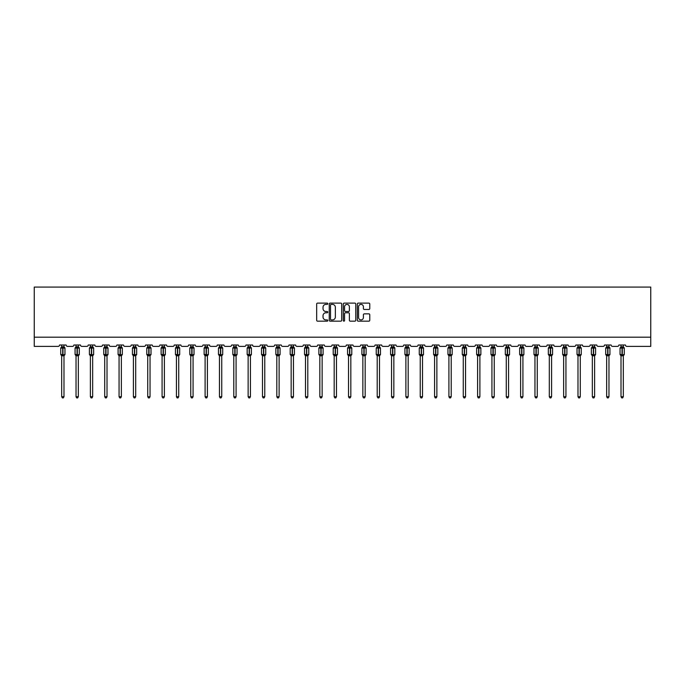 <?xml version="1.0" encoding="UTF-8"?>
<svg xmlns="http://www.w3.org/2000/svg" width="685" height="685" viewBox="0 0 685 685"><rect width="100%" height="100%" fill="white"/><g stroke="black" fill="none" stroke-linecap="round" stroke-linejoin="round"><path stroke-width="1.03" d="M327.79 303.746A0.634 0.634 0 0 0 327.156 303.113L317.575 303.113A0.899 0.899 0 0 0 316.667 304.02L316.667 320.263A0.899 0.899 0 0 0 317.575 321.162L327.156 321.162A0.634 0.634 0 0 0 327.79 320.529A0.634 0.634 0 0 0 327.156 319.904L325.923 319.904A2.886 2.886 0 0 1 323.029 317.009L323.029 315.657A2.886 2.886 0 0 1 325.923 312.771L327.156 312.771A0.634 0.634 0 0 0 327.79 312.137A0.634 0.634 0 0 0 327.156 311.504L325.923 311.504A2.886 2.886 0 0 1 323.029 308.618L323.029 307.265A2.886 2.886 0 0 1 325.923 304.38L327.156 304.38A0.634 0.634 0 0 0 327.79 303.746M368.873 309.474A0.899 0.899 0 0 0 369.772 308.575L369.772 304.02A0.899 0.899 0 0 0 368.873 303.113L358.221 303.113A0.899 0.899 0 0 0 357.322 304.02L357.322 320.263A0.899 0.899 0 0 0 358.221 321.162L368.873 321.162A0.899 0.899 0 0 0 369.772 320.263L369.772 314.757A0.899 0.899 0 0 0 368.873 313.85L364.317 313.85A0.899 0.899 0 0 0 363.41 314.757L363.41 317.489A2.415 2.415 0 0 1 360.995 319.904A2.415 2.415 0 0 1 358.589 317.489L358.589 306.794A2.415 2.415 0 0 1 360.995 304.38A2.415 2.415 0 0 1 363.41 306.794L363.41 308.575A0.899 0.899 0 0 0 364.317 309.474L368.873 309.474M650.75 337.191L650.75 287.083L34.25 287.083L34.25 346.387L58.157 346.387A1.379 1.379 0 0 0 59.535 345.009L66.154 345.009A1.379 1.379 0 0 0 67.532 346.387L72.49 346.387A1.379 1.379 0 0 0 73.869 345.009L80.496 345.009A1.379 1.379 0 0 0 81.875 346.387L86.832 346.387A1.379 1.379 0 0 0 88.211 345.009L94.83 345.009A1.379 1.379 0 0 0 96.217 346.387L101.174 346.387A1.379 1.379 0 0 0 102.553 345.009L109.172 345.009A1.379 1.379 0 0 0 110.55 346.387L115.517 346.387A1.379 1.379 0 0 0 116.895 345.009L123.514 345.009A1.379 1.379 0 0 0 124.893 346.387L129.859 346.387A1.379 1.379 0 0 0 131.237 345.009L137.856 345.009A1.379 1.379 0 0 0 139.235 346.387L144.201 346.387A1.379 1.379 0 0 0 145.58 345.009L152.198 345.009A1.379 1.379 0 0 0 153.577 346.387L158.543 346.387A1.379 1.379 0 0 0 159.922 345.009L166.541 345.009A1.379 1.379 0 0 0 167.919 346.387L172.885 346.387A1.379 1.379 0 0 0 174.264 345.009L180.883 345.009A1.379 1.379 0 0 0 182.261 346.387L187.228 346.387A1.379 1.379 0 0 0 188.606 345.009L195.225 345.009A1.379 1.379 0 0 0 196.604 346.387L201.57 346.387A1.379 1.379 0 0 0 202.948 345.009L209.567 345.009A1.379 1.379 0 0 0 210.946 346.387L215.912 346.387A1.379 1.379 0 0 0 217.291 345.009L223.909 345.009A1.379 1.379 0 0 0 225.288 346.387L230.254 346.387A1.379 1.379 0 0 0 231.633 345.009L238.252 345.009A1.379 1.379 0 0 0 239.63 346.387L244.588 346.387A1.379 1.379 0 0 0 245.975 345.009L252.594 345.009A1.379 1.379 0 0 0 253.972 346.387L258.93 346.387A1.379 1.379 0 0 0 260.309 345.009L266.927 345.009A1.379 1.379 0 0 0 268.315 346.387L273.272 346.387A1.379 1.379 0 0 0 274.651 345.009L281.27 345.009A1.379 1.379 0 0 0 282.648 346.387L287.614 346.387A1.379 1.379 0 0 0 288.993 345.009L295.612 345.009A1.379 1.379 0 0 0 296.99 346.387L301.957 346.387A1.379 1.379 0 0 0 303.335 345.009L309.954 345.009A1.379 1.379 0 0 0 311.332 346.387L316.299 346.387A1.379 1.379 0 0 0 317.677 345.009L324.296 345.009A1.379 1.379 0 0 0 325.675 346.387L330.641 346.387A1.379 1.379 0 0 0 332.019 345.009L338.638 345.009A1.379 1.379 0 0 0 340.017 346.387L344.983 346.387A1.379 1.379 0 0 0 346.362 345.009L352.981 345.009A1.379 1.379 0 0 0 354.359 346.387L359.325 346.387A1.379 1.379 0 0 0 360.704 345.009L367.323 345.009A1.379 1.379 0 0 0 368.701 346.387L373.667 346.387A1.379 1.379 0 0 0 375.046 345.009L381.665 345.009A1.379 1.379 0 0 0 383.043 346.387L388.01 346.387A1.379 1.379 0 0 0 389.388 345.009L396.007 345.009A1.379 1.379 0 0 0 397.386 346.387L402.352 346.387A1.379 1.379 0 0 0 403.73 345.009L410.349 345.009A1.379 1.379 0 0 0 411.728 346.387L416.685 346.387A1.379 1.379 0 0 0 418.073 345.009L424.691 345.009A1.379 1.379 0 0 0 426.07 346.387L431.028 346.387A1.379 1.379 0 0 0 432.406 345.009L439.025 345.009A1.379 1.379 0 0 0 440.412 346.387L445.37 346.387A1.379 1.379 0 0 0 446.748 345.009L453.367 345.009A1.379 1.379 0 0 0 454.746 346.387L459.712 346.387A1.379 1.379 0 0 0 461.091 345.009L467.709 345.009A1.379 1.379 0 0 0 469.088 346.387L474.054 346.387A1.379 1.379 0 0 0 475.433 345.009L482.052 345.009A1.379 1.379 0 0 0 483.43 346.387L488.396 346.387A1.379 1.379 0 0 0 489.775 345.009L496.394 345.009A1.379 1.379 0 0 0 497.772 346.387L502.739 346.387A1.379 1.379 0 0 0 504.117 345.009L510.736 345.009A1.379 1.379 0 0 0 512.115 346.387L517.081 346.387A1.379 1.379 0 0 0 518.459 345.009L525.078 345.009A1.379 1.379 0 0 0 526.457 346.387L531.423 346.387A1.379 1.379 0 0 0 532.802 345.009L539.42 345.009A1.379 1.379 0 0 0 540.799 346.387L545.765 346.387A1.379 1.379 0 0 0 547.144 345.009L553.763 345.009A1.379 1.379 0 0 0 555.141 346.387L560.107 346.387A1.379 1.379 0 0 0 561.486 345.009L568.105 345.009A1.379 1.379 0 0 0 569.483 346.387L574.45 346.387A1.379 1.379 0 0 0 575.828 345.009L582.447 345.009A1.379 1.379 0 0 0 583.826 346.387L588.783 346.387A1.379 1.379 0 0 0 590.17 345.009L596.789 345.009A1.379 1.379 0 0 0 598.168 346.387L603.125 346.387A1.379 1.379 0 0 0 604.504 345.009L611.131 345.009A1.379 1.379 0 0 0 612.51 346.387L617.468 346.387A1.379 1.379 0 0 0 618.846 345.009L625.465 345.009A1.379 1.379 0 0 0 626.843 346.387L650.75 346.387L650.75 337.191L34.25 337.191M341.712 304.02A0.899 0.899 0 0 0 340.805 303.113L330.161 303.113A0.899 0.899 0 0 0 329.254 304.02L329.254 320.263A0.899 0.899 0 0 0 330.161 321.162L340.805 321.162A0.899 0.899 0 0 0 341.712 320.263L341.712 304.02M344.195 303.113L354.839 303.113A0.899 0.899 0 0 1 355.746 304.02L355.746 320.263A0.899 0.899 0 0 1 354.839 321.162L350.283 321.162A0.899 0.899 0 0 1 349.384 320.263L349.384 313.67A0.899 0.899 0 0 0 348.477 312.771L345.454 312.771A0.899 0.899 0 0 0 344.555 313.67L344.555 320.529A0.634 0.634 0 0 1 343.921 321.162A0.634 0.634 0 0 1 343.288 320.529L343.288 304.02A0.899 0.899 0 0 1 344.195 303.113M331.155 304.38A0.634 0.634 0 0 0 330.521 305.013L330.521 319.27A0.634 0.634 0 0 0 331.155 319.904L332.465 319.904A2.886 2.886 0 0 0 335.35 317.009L335.35 307.265A2.886 2.886 0 0 0 332.465 304.38L331.155 304.38M349.384 306.837A2.415 2.415 0 0 0 346.97 304.423A2.415 2.415 0 0 0 344.555 306.837L344.555 310.605A0.899 0.899 0 0 0 345.454 311.504L348.477 311.504A0.899 0.899 0 0 0 349.384 310.605L349.384 306.837M61.693 396.718L63.988 396.718L63.303 397.916L62.378 397.916L61.693 396.718L61.693 355.729A1.01 0.968 180 0 0 61.162 354.881L62.977 354.496L62.977 347.646L64.655 347.629A0.462 0.462 0 0 1 64.955 348.066L60.725 348.066L60.725 354.496L62.703 354.496L62.703 347.646L61.162 347.68A1.01 0.968 0 0 0 61.693 346.824L63.988 346.875L63.988 345.009M63.988 396.718L63.988 355.686L62.703 355.823L62.703 354.907L64.955 354.496A0.462 0.462 0 0 1 64.655 354.933L63.988 355.875M63.988 355.729L63.988 355.729A1.01 0.968 180 0 1 64.518 354.881L62.977 354.907L62.977 355.823M62.703 355.823L61.693 355.729M61.693 345.009L61.693 346.833M61.693 346.875L61.359 347.971L61.693 346.875M64.322 347.971L63.988 346.875M63.988 355.686L64.322 354.59M61.693 355.686L61.359 354.59M76.035 396.718L78.33 396.718L77.645 397.916L76.72 397.916L76.035 396.718L76.035 355.729A1.01 0.968 180 0 0 75.504 354.881L77.319 354.496L77.319 347.646L78.998 347.629A0.462 0.462 0 0 1 79.297 348.066L75.067 348.066L75.067 354.496L77.045 354.496L77.045 347.646L75.504 347.68A1.01 0.968 0 0 0 76.035 346.824L78.33 346.875L78.33 345.009M78.33 396.718L78.33 355.686L77.045 355.823L77.045 354.907L79.297 354.496A0.462 0.462 0 0 1 78.998 354.933L78.33 355.875M78.33 355.729L78.33 355.729A1.01 0.968 180 0 1 78.861 354.881L77.319 354.907L77.319 355.823M77.045 355.823L76.035 355.729M76.035 345.009L76.035 346.833M76.035 346.875L75.701 347.971L76.035 346.875M78.664 347.971L78.33 346.875M78.33 355.686L78.664 354.59M76.035 355.686L75.701 354.59M90.377 396.718L92.672 396.718L91.987 397.916L91.062 397.916L90.377 396.718L90.377 355.729A1.01 0.968 180 0 0 89.846 354.881L91.662 354.496L91.662 347.646L93.34 347.629A0.462 0.462 0 0 1 93.639 348.066L89.41 348.066L89.41 354.496L91.388 354.496L91.388 347.646L89.846 347.68A1.01 0.968 0 0 0 90.377 346.824L92.672 346.875L92.672 345.009M92.672 396.718L92.672 355.686L91.388 355.823L91.388 354.907L93.639 354.496A0.462 0.462 0 0 1 93.34 354.933L92.672 355.875M92.672 355.729L92.672 355.729A1.01 0.968 180 0 1 93.203 354.881L91.662 354.907L91.662 355.823M91.388 355.823L90.377 355.729M90.377 345.009L90.377 346.833M90.377 346.875L90.043 347.971L90.377 346.875M93.006 347.971L92.672 346.875M92.672 355.686L93.006 354.59M90.377 355.686L90.043 354.59M104.719 396.718L107.014 396.718L106.321 397.916L105.404 397.916L104.719 396.718L104.719 355.729A1.01 0.968 180 0 0 104.189 354.881L106.004 354.496L106.004 347.646L107.682 347.629A0.462 0.462 0 0 1 107.982 348.066L103.752 348.066L103.752 354.496L105.73 354.496L105.73 347.646L104.189 347.68A1.01 0.968 0 0 0 104.719 346.824L107.014 346.875L107.014 345.009M107.014 396.718L107.014 355.686L105.73 355.823L105.73 354.907L107.982 354.496A0.462 0.462 0 0 1 107.682 354.933L107.014 355.875M107.014 355.729L107.014 355.729A1.01 0.968 180 0 1 107.545 354.881L106.004 354.907L106.004 355.823M105.73 355.823L104.719 355.729M104.719 345.009L104.719 346.833M104.719 346.875L104.385 347.971L104.719 346.875M107.348 347.971L107.014 346.875M107.014 355.686L107.348 354.59M104.719 355.686L104.385 354.59M119.062 396.718L121.356 396.718L120.663 397.916L119.747 397.916L119.062 396.718L119.062 355.729A1.01 0.968 180 0 0 118.531 354.881L120.346 354.496L120.346 347.646L122.016 347.629A0.462 0.462 0 0 1 122.324 348.066L118.094 348.066L118.094 354.496L120.072 354.496L120.072 347.646L118.531 347.68A1.01 0.968 0 0 0 119.062 346.824L121.356 346.875L121.356 345.009M121.356 396.718L121.356 355.686L120.072 355.823L120.072 354.907L122.324 354.496A0.462 0.462 0 0 1 122.016 354.933L121.356 355.875M121.356 355.729L121.356 355.729A1.01 0.968 180 0 1 121.887 354.881L120.346 354.907L120.346 355.823M120.072 355.823L119.062 355.729M119.062 345.009L119.062 346.833M119.053 346.875L118.728 347.971L119.053 346.875M121.69 347.971L121.356 346.875M121.356 355.686L121.69 354.59M119.053 355.686L118.728 354.59M133.395 396.718L135.698 396.718L135.005 397.916L134.089 397.916L133.395 396.718L133.395 355.729A1.01 0.968 180 0 0 132.864 354.881L134.688 354.496L134.688 347.646L136.358 347.629A0.462 0.462 0 0 1 136.666 348.066L132.436 348.066L132.436 354.496L134.414 354.496L134.414 347.646L132.864 347.68A1.01 0.968 0 0 0 133.395 346.824L135.698 346.875L135.698 345.009M135.698 396.718L135.698 355.686L134.414 355.823L134.414 354.907L136.666 354.496A0.462 0.462 0 0 1 136.358 354.933L135.698 355.875M135.698 355.729L135.698 355.729A1.01 0.968 180 0 1 136.229 354.881L134.688 354.907L134.688 355.823M134.414 355.823L133.395 355.729M133.395 345.009L133.395 346.833M133.395 346.875L133.07 347.971L133.395 346.875M136.032 347.971L135.698 346.875M135.698 355.686L136.032 354.59M133.395 355.686L133.07 354.59M147.737 396.718L150.041 396.718L149.347 397.916L148.431 397.916L147.737 396.718L147.737 355.729A1.01 0.968 180 0 0 147.206 354.881L149.03 354.496L149.03 347.646L150.7 347.629A0.462 0.462 0 0 1 151.008 348.066L146.778 348.066L146.778 354.496L148.756 354.496L148.756 347.646L147.206 347.68A1.01 0.968 0 0 0 147.737 346.824L150.041 346.875L150.041 345.009M150.041 396.718L150.041 355.686L148.756 355.823L148.756 354.907L151.008 354.496A0.462 0.462 0 0 1 150.7 354.933L150.041 355.875M150.041 355.729L150.041 355.729A1.01 0.968 180 0 1 150.572 354.881L149.03 354.907L149.03 355.823M148.756 355.823L147.737 355.729M147.737 345.009L147.737 346.833M147.737 346.875L147.403 347.971L147.737 346.875M150.375 347.971L150.041 346.875M150.041 355.686L150.375 354.59M147.737 355.686L147.403 354.59M162.08 396.718L164.383 396.718L163.689 397.916L162.773 397.916L162.08 396.718L162.08 355.729A1.01 0.968 180 0 0 161.549 354.881L163.373 354.496L163.373 347.646L165.042 347.629A0.462 0.462 0 0 1 165.342 348.066L161.121 348.066L161.121 354.496L163.09 354.496L163.09 347.646L161.549 347.68A1.01 0.968 0 0 0 162.08 346.824L164.383 346.875L164.383 345.009M164.383 396.718L164.383 355.686L163.09 355.823L163.09 354.907L165.342 354.496A0.462 0.462 0 0 1 165.042 354.933L164.383 355.875M164.383 355.729L164.383 355.729A1.01 0.968 180 0 1 164.914 354.881L163.373 354.907L163.373 355.823M163.09 355.823L162.08 355.729M162.08 345.009L162.08 346.833M162.08 346.875L161.746 347.971L162.08 346.875M164.717 347.971L164.383 346.875M164.383 355.686L164.717 354.59M162.08 355.686L161.746 354.59M176.422 396.718L178.725 396.718L178.031 397.916L177.115 397.916L176.422 396.718L176.422 355.729A1.01 0.968 180 0 0 175.891 354.881L177.715 354.496L177.715 347.646L179.384 347.629A0.462 0.462 0 0 1 179.684 348.066L175.463 348.066L175.463 354.496L177.432 354.496L177.432 347.646L175.891 347.68A1.01 0.968 0 0 0 176.422 346.824L178.725 346.875L178.725 345.009M178.725 396.718L178.725 355.686L177.432 355.823L177.432 354.907L179.684 354.496A0.462 0.462 0 0 1 179.384 354.933L178.725 355.875M178.725 355.729L178.725 355.729A1.01 0.968 180 0 1 179.256 354.881L177.715 354.907L177.715 355.823M177.432 355.823L176.422 355.729M176.422 345.009L176.422 346.833M176.422 346.875L176.088 347.971L176.422 346.875M179.059 347.971L178.725 346.875M178.725 355.686L179.059 354.59M176.422 355.686L176.088 354.59M190.764 396.718L193.067 396.718L192.374 397.916L191.457 397.916L190.764 396.718L190.764 355.729A1.01 0.968 180 0 0 190.233 354.881L192.048 354.496L192.048 347.646L193.727 347.629A0.462 0.462 0 0 1 194.026 348.066L189.796 348.066L189.796 354.496L191.774 354.496L191.774 347.646L190.233 347.68A1.01 0.968 0 0 0 190.764 346.824L193.067 346.875L193.067 345.009M193.067 396.718L193.067 355.686L191.774 355.823L191.774 354.907L194.026 354.496A0.462 0.462 0 0 1 193.727 354.933L193.067 355.875M193.067 355.729L193.067 355.729A1.01 0.968 180 0 1 193.598 354.881L192.048 354.907L192.048 355.823M191.774 355.823L190.764 355.729M190.764 345.009L190.764 346.833M190.764 346.875L190.43 347.971L190.764 346.875M193.401 347.971L193.067 346.875M193.067 355.686L193.401 354.59M190.764 355.686L190.43 354.59M205.106 396.718L207.401 396.718L206.716 397.916L205.8 397.916L205.106 396.718L205.106 355.729A1.01 0.968 180 0 0 204.575 354.881L206.39 354.496L206.39 347.646L208.069 347.629A0.462 0.462 0 0 1 208.368 348.066L204.139 348.066L204.139 354.496L206.117 354.496L206.117 347.646L204.575 347.68A1.01 0.968 0 0 0 205.106 346.824L207.409 346.875L207.401 345.009M207.401 396.718L207.409 355.686L206.117 355.823L206.117 354.907L208.368 354.496A0.462 0.462 0 0 1 208.069 354.933L207.401 355.875M207.401 355.729L207.401 355.729A1.01 0.968 180 0 1 207.94 354.881L206.39 354.907L206.39 355.823M206.117 355.823L205.106 355.729M205.106 345.009L205.106 346.833M205.106 346.875L204.772 347.971L205.106 346.875M207.735 347.971L207.409 346.875M207.409 355.686L207.735 354.59M205.106 355.686L204.772 354.59M219.448 396.718L221.743 396.718L221.058 397.916L220.142 397.916L219.448 396.718L219.448 355.729A1.01 0.968 180 0 0 218.917 354.881L220.733 354.496L220.733 347.646L222.411 347.629A0.462 0.462 0 0 1 222.711 348.066L218.481 348.066L218.481 354.496L220.459 354.496L220.459 347.646L218.917 347.68A1.01 0.968 0 0 0 219.448 346.824L221.743 346.875L221.743 345.009M221.743 396.718L221.743 355.686L220.459 355.823L220.459 354.907L222.711 354.496A0.462 0.462 0 0 1 222.411 354.933L221.743 355.875M221.743 355.729L221.743 355.729A1.01 0.968 180 0 1 222.274 354.881L220.733 354.907L220.733 355.823M220.459 355.823L219.448 355.729M219.448 345.009L219.448 346.833M219.448 346.875L219.114 347.971L219.448 346.875M222.077 347.971L221.743 346.875M221.743 355.686L222.077 354.59M219.448 355.686L219.114 354.59M233.791 396.718L236.085 396.718L235.4 397.916L234.475 397.916L233.791 396.718L233.791 355.729A1.01 0.968 180 0 0 233.26 354.881L235.075 354.496L235.075 347.646L236.753 347.629A0.462 0.462 0 0 1 237.053 348.066L232.823 348.066L232.823 354.496L234.801 354.496L234.801 347.646L233.26 347.68A1.01 0.968 0 0 0 233.791 346.824L236.085 346.875L236.085 345.009M236.085 396.718L236.085 355.686L234.801 355.823L234.801 354.907L237.053 354.496A0.462 0.462 0 0 1 236.753 354.933L236.085 355.875M236.085 355.729L236.085 355.729A1.01 0.968 180 0 1 236.616 354.881L235.075 354.907L235.075 355.823M234.801 355.823L233.791 355.729M233.791 345.009L233.791 346.833M233.791 346.875L233.457 347.971L233.791 346.875M236.419 347.971L236.085 346.875M236.085 355.686L236.419 354.59M233.791 355.686L233.457 354.59M248.133 396.718L250.427 396.718L249.742 397.916L248.818 397.916L248.133 396.718L248.133 355.729A1.01 0.968 180 0 0 247.602 354.881L249.417 354.496L249.417 347.646L251.095 347.629A0.462 0.462 0 0 1 251.395 348.066L247.165 348.066L247.165 354.496L249.143 354.496L249.143 347.646L247.602 347.68A1.01 0.968 0 0 0 248.133 346.824L250.427 346.875L250.427 345.009M250.427 396.718L250.427 355.686L249.143 355.823L249.143 354.907L251.395 354.496A0.462 0.462 0 0 1 251.095 354.933L250.427 355.875M250.427 355.729L250.427 355.729A1.01 0.968 180 0 1 250.958 354.881L249.417 354.907L249.417 355.823M249.143 355.823L248.133 355.729M248.133 345.009L248.133 346.833M248.133 346.875L247.799 347.971L248.133 346.875M250.761 347.971L250.427 346.875M250.427 355.686L250.761 354.59M248.133 355.686L247.799 354.59M262.475 396.718L264.77 396.718L264.085 397.916L263.16 397.916L262.475 396.718L262.475 355.729A1.01 0.968 180 0 0 261.944 354.881L263.759 354.496L263.759 347.646L265.438 347.629A0.462 0.462 0 0 1 265.737 348.066L261.507 348.066L261.507 354.496L263.485 354.496L263.485 347.646L261.944 347.68A1.01 0.968 0 0 0 262.475 346.824L264.77 346.875L264.77 345.009M264.77 396.718L264.77 355.686L263.485 355.823L263.485 354.907L265.737 354.496A0.462 0.462 0 0 1 265.438 354.933L264.77 355.875M264.77 355.729L264.77 355.729A1.01 0.968 180 0 1 265.3 354.881L263.759 354.907L263.759 355.823M263.485 355.823L262.475 355.729M262.475 345.009L262.475 346.833M262.475 346.875L262.141 347.971L262.475 346.875M265.104 347.971L264.77 346.875M264.77 355.686L265.104 354.59M262.475 355.686L262.141 354.59M276.817 396.718L279.112 396.718L278.418 397.916L277.502 397.916L276.817 396.718L276.817 355.729A1.01 0.968 180 0 0 276.286 354.881L278.101 354.496L278.101 347.646L279.78 347.629A0.462 0.462 0 0 1 280.079 348.066L275.85 348.066L275.85 354.496L277.827 354.496L277.827 347.646L276.286 347.68A1.01 0.968 0 0 0 276.817 346.824L279.112 346.875L279.112 345.009M279.112 396.718L279.112 355.686L277.827 355.823L277.827 354.907L280.079 354.496A0.462 0.462 0 0 1 279.78 354.933L279.112 355.875M279.112 355.729L279.112 355.729A1.01 0.968 180 0 1 279.643 354.881L278.101 354.907L278.101 355.823M277.827 355.823L276.817 355.729M276.817 345.009L276.817 346.833M276.817 346.875L276.483 347.971L276.817 346.875M279.446 347.971L279.112 346.875M279.112 355.686L279.446 354.59M276.817 355.686L276.483 354.59M291.159 396.718L293.454 396.718L292.76 397.916L291.844 397.916L291.159 396.718L291.159 355.729A1.01 0.968 180 0 0 290.628 354.881L292.444 354.496L292.444 347.646L294.122 347.629A0.462 0.462 0 0 1 294.422 348.066L290.192 348.066L290.192 354.496L292.17 354.496L292.17 347.646L290.628 347.68A1.01 0.968 0 0 0 291.159 346.824L293.454 346.875L293.454 345.009M293.454 396.718L293.454 355.686L292.17 355.823L292.17 354.907L294.422 354.496A0.462 0.462 0 0 1 294.122 354.933L293.454 355.875M293.454 355.729L293.454 355.729A1.01 0.968 180 0 1 293.985 354.881L292.444 354.907L292.444 355.823M292.17 355.823L291.159 355.729M291.159 345.009L291.159 346.833M291.151 346.875L290.825 347.971L291.151 346.875M293.788 347.971L293.454 346.875M293.454 355.686L293.788 354.59M291.151 355.686L290.825 354.59M305.493 396.718L307.796 396.718L307.103 397.916L306.186 397.916L305.493 396.718L305.493 355.729A1.01 0.968 180 0 0 304.962 354.881L306.786 354.496L306.786 347.646L308.455 347.629A0.462 0.462 0 0 1 308.764 348.066L304.534 348.066L304.534 354.496L306.512 354.496L306.512 347.646L304.962 347.68A1.01 0.968 0 0 0 305.493 346.824L307.796 346.875L307.796 345.009M307.796 396.718L307.796 355.686L306.512 355.823L306.512 354.907L308.764 354.496A0.462 0.462 0 0 1 308.455 354.933L307.796 355.875M307.796 355.729L307.796 355.729A1.01 0.968 180 0 1 308.327 354.881L306.786 354.907L306.786 355.823M306.512 355.823L305.493 355.729M305.493 345.009L305.493 346.833M305.493 346.875L305.167 347.971L305.493 346.875M308.13 347.971L307.796 346.875M307.796 355.686L308.13 354.59M305.493 355.686L305.167 354.59M319.835 396.718L322.138 396.718L321.445 397.916L320.529 397.916L319.835 396.718L319.835 355.729A1.01 0.968 180 0 0 319.304 354.881L321.128 354.496L321.128 347.646L322.798 347.629A0.462 0.462 0 0 1 323.106 348.066L318.876 348.066L318.876 354.496L320.854 354.496L320.854 347.646L319.304 347.68A1.01 0.968 0 0 0 319.835 346.824L322.138 346.875L322.138 345.009M322.138 396.718L322.138 355.686L320.854 355.823L320.854 354.907L323.106 354.496A0.462 0.462 0 0 1 322.798 354.933L322.138 355.875M322.138 355.729L322.138 355.729A1.01 0.968 180 0 1 322.669 354.881L321.128 354.907L321.128 355.823M320.854 355.823L319.835 355.729M319.835 345.009L319.835 346.833M319.835 346.875L319.501 347.971L319.835 346.875M322.472 347.971L322.138 346.875M322.138 355.686L322.472 354.59M319.835 355.686L319.501 354.59M334.177 396.718L336.481 396.718L335.787 397.916L334.871 397.916L334.177 396.718L334.177 355.729A1.01 0.968 180 0 0 333.646 354.881L335.47 354.496L335.47 347.646L337.14 347.629A0.462 0.462 0 0 1 337.44 348.066L333.218 348.066L333.218 354.496L335.188 354.496L335.188 347.646L333.646 347.68A1.01 0.968 0 0 0 334.177 346.824L336.481 346.875L336.481 345.009M336.481 396.718L336.481 355.686L335.188 355.823L335.188 354.907L337.44 354.496A0.462 0.462 0 0 1 337.14 354.933L336.481 355.875M336.481 355.729L336.481 355.729A1.01 0.968 180 0 1 337.011 354.881L335.47 354.907L335.47 355.823M335.188 355.823L334.177 355.729M334.177 345.009L334.177 346.833M334.177 346.875L333.843 347.971L334.177 346.875M336.815 347.971L336.481 346.875M336.481 355.686L336.815 354.59M334.177 355.686L333.843 354.59M348.519 396.718L350.823 396.718L350.129 397.916L349.213 397.916L348.519 396.718L348.519 355.729A1.01 0.968 180 0 0 347.989 354.881L349.812 354.496L349.812 347.646L351.482 347.629A0.462 0.462 0 0 1 351.782 348.066L347.56 348.066L347.56 354.496L349.53 354.496L349.53 347.646L347.989 347.68A1.01 0.968 0 0 0 348.519 346.824L350.823 346.875L350.823 345.009M350.823 396.718L350.823 355.686L349.53 355.823L349.53 354.907L351.782 354.496A0.462 0.462 0 0 1 351.482 354.933L350.823 355.875M350.823 355.729L350.823 355.729A1.01 0.968 180 0 1 351.354 354.881L349.812 354.907L349.812 355.823M349.53 355.823L348.519 355.729M348.519 345.009L348.519 346.833M348.519 346.875L348.185 347.971L348.519 346.875M351.157 347.971L350.823 346.875M350.823 355.686L351.157 354.59M348.519 355.686L348.185 354.59M362.862 396.718L365.165 396.718L364.471 397.916L363.555 397.916L362.862 396.718L362.862 355.729A1.01 0.968 180 0 0 362.331 354.881L364.146 354.496L364.146 347.646L365.824 347.629A0.462 0.462 0 0 1 366.124 348.066L361.894 348.066L361.894 354.496L363.872 354.496L363.872 347.646L362.331 347.68A1.01 0.968 0 0 0 362.862 346.824L365.165 346.875L365.165 345.009M365.165 396.718L365.165 355.686L363.872 355.823L363.872 354.907L366.124 354.496A0.462 0.462 0 0 1 365.824 354.933L365.165 355.875M365.165 355.729L365.165 355.729A1.01 0.968 180 0 1 365.696 354.881L364.146 354.907L364.146 355.823M363.872 355.823L362.862 355.729M362.862 345.009L362.862 346.833M362.862 346.875L362.528 347.971L362.862 346.875M365.499 347.971L365.165 346.875M365.165 355.686L365.499 354.59M362.862 355.686L362.528 354.59M377.204 396.718L379.507 396.718L378.814 397.916L377.897 397.916L377.204 396.718L377.204 355.729A1.01 0.968 180 0 0 376.673 354.881L378.488 354.496L378.488 347.646L380.166 347.629A0.462 0.462 0 0 1 380.466 348.066L376.236 348.066L376.236 354.496L378.214 354.496L378.214 347.646L376.673 347.68A1.01 0.968 0 0 0 377.204 346.824L379.507 346.875L379.507 345.009M379.507 396.718L379.507 355.686L378.214 355.823L378.214 354.907L380.466 354.496A0.462 0.462 0 0 1 380.166 354.933L379.507 355.875M379.507 355.729L379.507 355.729A1.01 0.968 180 0 1 380.038 354.881L378.488 354.907L378.488 355.823M378.214 355.823L377.204 355.729M377.204 345.009L377.204 346.833M377.204 346.875L376.87 347.971L377.204 346.875M379.832 347.971L379.507 346.875M379.507 355.686L379.832 354.59M377.204 355.686L376.87 354.59M391.546 396.718L393.841 396.718L393.156 397.916L392.24 397.916L391.546 396.718L391.546 355.729A1.01 0.968 180 0 0 391.015 354.881L392.83 354.496L392.83 347.646L394.509 347.629A0.462 0.462 0 0 1 394.808 348.066L390.578 348.066L390.578 354.496L392.556 354.496L392.556 347.646L391.015 347.68A1.01 0.968 0 0 0 391.546 346.824L393.849 346.875L393.841 345.009M393.841 396.718L393.849 355.686L392.556 355.823L392.556 354.907L394.808 354.496A0.462 0.462 0 0 1 394.509 354.933L393.841 355.875M393.841 355.729L393.841 355.729A1.01 0.968 180 0 1 394.372 354.881L392.83 354.907L392.83 355.823M392.556 355.823L391.546 355.729M391.546 345.009L391.546 346.833M391.546 346.875L391.212 347.971L391.546 346.875M394.175 347.971L393.849 346.875M393.849 355.686L394.175 354.59M391.546 355.686L391.212 354.59M405.888 396.718L408.183 396.718L407.498 397.916L406.582 397.916L405.888 396.718L405.888 355.729A1.01 0.968 180 0 0 405.357 354.881L407.173 354.496L407.173 347.646L408.851 347.629A0.462 0.462 0 0 1 409.15 348.066L404.921 348.066L404.921 354.496L406.899 354.496L406.899 347.646L405.357 347.68A1.01 0.968 0 0 0 405.888 346.824L408.183 346.875L408.183 345.009M408.183 396.718L408.183 355.686L406.899 355.823L406.899 354.907L409.15 354.496A0.462 0.462 0 0 1 408.851 354.933L408.183 355.875M408.183 355.729L408.183 355.729A1.01 0.968 180 0 1 408.714 354.881L407.173 354.907L407.173 355.823M406.899 355.823L405.888 355.729M405.888 345.009L405.888 346.833M405.888 346.875L405.554 347.971L405.888 346.875M408.517 347.971L408.183 346.875M408.183 355.686L408.517 354.59M405.888 355.686L405.554 354.59M420.23 396.718L422.525 396.718L421.84 397.916L420.915 397.916L420.23 396.718L420.23 355.729A1.01 0.968 180 0 0 419.7 354.881L421.515 354.496L421.515 347.646L423.193 347.629A0.462 0.462 0 0 1 423.493 348.066L419.263 348.066L419.263 354.496L421.241 354.496L421.241 347.646L419.7 347.68A1.01 0.968 0 0 0 420.23 346.824L422.525 346.875L422.525 345.009M422.525 396.718L422.525 355.686L421.241 355.823L421.241 354.907L423.493 354.496A0.462 0.462 0 0 1 423.193 354.933L422.525 355.875M422.525 355.729L422.525 355.729A1.01 0.968 180 0 1 423.056 354.881L421.515 354.907L421.515 355.823M421.241 355.823L420.23 355.729M420.23 345.009L420.23 346.833M420.23 346.875L419.896 347.971L420.23 346.875M422.859 347.971L422.525 346.875M422.525 355.686L422.859 354.59M420.23 355.686L419.896 354.59M434.573 396.718L436.867 396.718L436.182 397.916L435.258 397.916L434.573 396.718L434.573 355.729A1.01 0.968 180 0 0 434.042 354.881L435.857 354.496L435.857 347.646L437.535 347.629A0.462 0.462 0 0 1 437.835 348.066L433.605 348.066L433.605 354.496L435.583 354.496L435.583 347.646L434.042 347.68A1.01 0.968 0 0 0 434.573 346.824L436.867 346.875L436.867 345.009M436.867 396.718L436.867 355.686L435.583 355.823L435.583 354.907L437.835 354.496A0.462 0.462 0 0 1 437.535 354.933L436.867 355.875M436.867 355.729L436.867 355.729A1.01 0.968 180 0 1 437.398 354.881L435.857 354.907L435.857 355.823M435.583 355.823L434.573 355.729M434.573 345.009L434.573 346.833M434.573 346.875L434.239 347.971L434.573 346.875M437.201 347.971L436.867 346.875M436.867 355.686L437.201 354.59M434.573 355.686L434.239 354.59M448.915 396.718L451.209 396.718L450.524 397.916L449.6 397.916L448.915 396.718L448.915 355.729A1.01 0.968 180 0 0 448.384 354.881L450.199 354.496L450.199 347.646L451.877 347.629A0.462 0.462 0 0 1 452.177 348.066L447.947 348.066L447.947 354.496L449.925 354.496L449.925 347.646L448.384 347.68A1.01 0.968 0 0 0 448.915 346.824L451.209 346.875L451.209 345.009M451.209 396.718L451.209 355.686L449.925 355.823L449.925 354.907L452.177 354.496A0.462 0.462 0 0 1 451.877 354.933L451.209 355.875M451.209 355.729L451.209 355.729A1.01 0.968 180 0 1 451.74 354.881L450.199 354.907L450.199 355.823M449.925 355.823L448.915 355.729M448.915 345.009L448.915 346.833M448.915 346.875L448.581 347.971L448.915 346.875M451.543 347.971L451.209 346.875M451.209 355.686L451.543 354.59M448.915 355.686L448.581 354.59M463.257 396.718L465.552 396.718L464.858 397.916L463.942 397.916L463.257 396.718L463.257 355.729A1.01 0.968 180 0 0 462.726 354.881L464.541 354.496L464.541 347.646L466.22 347.629A0.462 0.462 0 0 1 466.519 348.066L462.289 348.066L462.289 354.496L464.267 354.496L464.267 347.646L462.726 347.68A1.01 0.968 0 0 0 463.257 346.824L465.552 346.875L465.552 345.009M465.552 396.718L465.552 355.686L464.267 355.823L464.267 354.907L466.519 354.496A0.462 0.462 0 0 1 466.22 354.933L465.552 355.875M465.552 355.729L465.552 355.729A1.01 0.968 180 0 1 466.083 354.881L464.541 354.907L464.541 355.823M464.267 355.823L463.257 355.729M463.257 345.009L463.257 346.833M463.257 346.875L462.923 347.971L463.257 346.875M465.886 347.971L465.552 346.875M465.552 355.686L465.886 354.59M463.257 355.686L462.923 354.59M477.599 396.718L479.894 396.718L479.2 397.916L478.284 397.916L477.599 396.718L477.599 355.729A1.01 0.968 180 0 0 477.06 354.881L478.883 354.496L478.883 347.646L480.553 347.629A0.462 0.462 0 0 1 480.861 348.066L476.632 348.066L476.632 354.496L478.61 354.496L478.61 347.646L477.06 347.68A1.01 0.968 0 0 0 477.599 346.824L479.894 346.875L479.894 345.009M479.894 396.718L479.894 355.686L478.61 355.823L478.61 354.907L480.861 354.496A0.462 0.462 0 0 1 480.553 354.933L479.894 355.875M479.894 355.729L479.894 355.729A1.01 0.968 180 0 1 480.425 354.881L478.883 354.907L478.883 355.823M478.61 355.823L477.599 355.729M477.599 345.009L477.599 346.833M477.591 346.875L477.265 347.971L477.591 346.875M480.228 347.971L479.894 346.875M479.894 355.686L480.228 354.59M477.591 355.686L477.265 354.59M491.933 396.718L494.236 396.718L493.542 397.916L492.626 397.916L491.933 396.718L491.933 355.729A1.01 0.968 180 0 0 491.402 354.881L493.226 354.496L493.226 347.646L494.895 347.629A0.462 0.462 0 0 1 495.204 348.066L490.974 348.066L490.974 354.496L492.952 354.496L492.952 347.646L491.402 347.68A1.01 0.968 0 0 0 491.933 346.824L494.236 346.875L494.236 345.009M494.236 396.718L494.236 355.686L492.952 355.823L492.952 354.907L495.204 354.496A0.462 0.462 0 0 1 494.895 354.933L494.236 355.875M494.236 355.729L494.236 355.729A1.01 0.968 180 0 1 494.767 354.881L493.226 354.907L493.226 355.823M492.952 355.823L491.933 355.729M491.933 345.009L491.933 346.833M491.933 346.875L491.599 347.971L491.933 346.875M494.57 347.971L494.236 346.875M494.236 355.686L494.57 354.59M491.933 355.686L491.599 354.59M506.275 396.718L508.578 396.718L507.885 397.916L506.969 397.916L506.275 396.718L506.275 355.729A1.01 0.968 180 0 0 505.744 354.881L507.568 354.496L507.568 347.646L509.238 347.629A0.462 0.462 0 0 1 509.537 348.066L505.316 348.066L505.316 354.496L507.285 354.496L507.285 347.646L505.744 347.68A1.01 0.968 0 0 0 506.275 346.824L508.578 346.875L508.578 345.009M508.578 396.718L508.578 355.686L507.285 355.823L507.285 354.907L509.537 354.496A0.462 0.462 0 0 1 509.238 354.933L508.578 355.875M508.578 355.729L508.578 355.729A1.01 0.968 180 0 1 509.109 354.881L507.568 354.907L507.568 355.823M507.285 355.823L506.275 355.729M506.275 345.009L506.275 346.833M506.275 346.875L505.941 347.971L506.275 346.875M508.912 347.971L508.578 346.875M508.578 355.686L508.912 354.59M506.275 355.686L505.941 354.59M520.617 396.718L522.92 396.718L522.227 397.916L521.311 397.916L520.617 396.718L520.617 355.729A1.01 0.968 180 0 0 520.086 354.881L521.91 354.496L521.91 347.646L523.58 347.629A0.462 0.462 0 0 1 523.879 348.066L519.658 348.066L519.658 354.496L521.628 354.496L521.628 347.646L520.086 347.68A1.01 0.968 0 0 0 520.617 346.824L522.92 346.875L522.92 345.009M522.92 396.718L522.92 355.686L521.628 355.823L521.628 354.907L523.879 354.496A0.462 0.462 0 0 1 523.58 354.933L522.92 355.875M522.92 355.729L522.92 355.729A1.01 0.968 180 0 1 523.451 354.881L521.91 354.907L521.91 355.823M521.628 355.823L520.617 355.729M520.617 345.009L520.617 346.833M520.617 346.875L520.283 347.971L520.617 346.875M523.254 347.971L522.92 346.875M522.92 355.686L523.254 354.59M520.617 355.686L520.283 354.59M534.959 396.718L537.263 396.718L536.569 397.916L535.653 397.916L534.959 396.718L534.959 355.729A1.01 0.968 180 0 0 534.428 354.881L536.244 354.496L536.244 347.646L537.922 347.629A0.462 0.462 0 0 1 538.222 348.066L533.992 348.066L533.992 354.496L535.97 354.496L535.97 347.646L534.428 347.68A1.01 0.968 0 0 0 534.959 346.824L537.263 346.875L537.263 345.009M537.263 396.718L537.263 355.686L535.97 355.823L535.97 354.907L538.222 354.496A0.462 0.462 0 0 1 537.922 354.933L537.263 355.875M537.263 355.729L537.263 355.729A1.01 0.968 180 0 1 537.793 354.881L536.244 354.907L536.244 355.823M535.97 355.823L534.959 355.729M534.959 345.009L534.959 346.833M534.959 346.875L534.625 347.971L534.959 346.875M537.597 347.971L537.263 346.875M537.263 355.686L537.597 354.59M534.959 355.686L534.625 354.59M549.301 396.718L551.605 396.718L550.911 397.916L549.995 397.916L549.301 396.718L549.301 355.729A1.01 0.968 180 0 0 548.771 354.881L550.586 354.496L550.586 347.646L552.264 347.629A0.462 0.462 0 0 1 552.564 348.066L548.334 348.066L548.334 354.496L550.312 354.496L550.312 347.646L548.771 347.68A1.01 0.968 0 0 0 549.301 346.824L551.605 346.875L551.605 345.009M551.605 396.718L551.605 355.686L550.312 355.823L550.312 354.907L552.564 354.496A0.462 0.462 0 0 1 552.264 354.933L551.605 355.875M551.605 355.729L551.605 355.729A1.01 0.968 180 0 1 552.136 354.881L550.586 354.907L550.586 355.823M550.312 355.823L549.301 355.729M549.301 345.009L549.301 346.833M549.301 346.875L548.968 347.971L549.301 346.875M551.93 347.971L551.605 346.875M551.605 355.686L551.93 354.59M549.301 355.686L548.968 354.59M563.644 396.718L565.938 396.718L565.253 397.916L564.337 397.916L563.644 396.718L563.644 355.729A1.01 0.968 180 0 0 563.113 354.881L564.928 354.496L564.928 347.646L566.606 347.629A0.462 0.462 0 0 1 566.906 348.066L562.676 348.066L562.676 354.496L564.654 354.496L564.654 347.646L563.113 347.68A1.01 0.968 0 0 0 563.644 346.824L565.947 346.875L565.938 345.009M565.938 396.718L565.947 355.686L564.654 355.823L564.654 354.907L566.906 354.496A0.462 0.462 0 0 1 566.606 354.933L565.938 355.875M565.938 355.729L565.938 355.729A1.01 0.968 180 0 1 566.469 354.881L564.928 354.907L564.928 355.823M564.654 355.823L563.644 355.729M563.644 345.009L563.644 346.833M563.644 346.875L563.31 347.971L563.644 346.875M566.272 347.971L565.947 346.875M565.947 355.686L566.272 354.59M563.644 355.686L563.31 354.59M577.986 396.718L580.281 396.718L579.596 397.916L578.679 397.916L577.986 396.718L577.986 355.729A1.01 0.968 180 0 0 577.455 354.881L579.27 354.496L579.27 347.646L580.948 347.629A0.462 0.462 0 0 1 581.248 348.066L577.018 348.066L577.018 354.496L578.996 354.496L578.996 347.646L577.455 347.68A1.01 0.968 0 0 0 577.986 346.824L580.281 346.875L580.281 345.009M580.281 396.718L580.281 355.686L578.996 355.823L578.996 354.907L581.248 354.496A0.462 0.462 0 0 1 580.948 354.933L580.281 355.875M580.281 355.729L580.281 355.729A1.01 0.968 180 0 1 580.812 354.881L579.27 354.907L579.27 355.823M578.996 355.823L577.986 355.729M577.986 345.009L577.986 346.833M577.986 346.875L577.652 347.971L577.986 346.875M580.615 347.971L580.281 346.875M580.281 355.686L580.615 354.59M577.986 355.686L577.652 354.59M592.328 396.718L594.623 396.718L593.938 397.916L593.013 397.916L592.328 396.718L592.328 355.729A1.01 0.968 180 0 0 591.797 354.881L593.612 354.496L593.612 347.646L595.291 347.629A0.462 0.462 0 0 1 595.59 348.066L591.361 348.066L591.361 354.496L593.338 354.496L593.338 347.646L591.797 347.68A1.01 0.968 0 0 0 592.328 346.824L594.623 346.875L594.623 345.009M594.623 396.718L594.623 355.686L593.338 355.823L593.338 354.907L595.59 354.496A0.462 0.462 0 0 1 595.291 354.933L594.623 355.875M594.623 355.729L594.623 355.729A1.01 0.968 180 0 1 595.154 354.881L593.612 354.907L593.612 355.823M593.338 355.823L592.328 355.729M592.328 345.009L592.328 346.833M592.328 346.875L591.994 347.971L592.328 346.875M594.957 347.971L594.623 346.875M594.623 355.686L594.957 354.59M592.328 355.686L591.994 354.59M606.67 396.718L608.965 396.718L608.28 397.916L607.355 397.916L606.67 396.718L606.67 355.729A1.01 0.968 180 0 0 606.139 354.881L607.955 354.496L607.955 347.646L609.633 347.629A0.462 0.462 0 0 1 609.933 348.066L605.703 348.066L605.703 354.496L607.681 354.496L607.681 347.646L606.139 347.68A1.01 0.968 0 0 0 606.67 346.824L608.965 346.875L608.965 345.009M608.965 396.718L608.965 355.686L607.681 355.823L607.681 354.907L609.933 354.496A0.462 0.462 0 0 1 609.633 354.933L608.965 355.875M608.965 355.729L608.965 355.729A1.01 0.968 180 0 1 609.496 354.881L607.955 354.907L607.955 355.823M607.681 355.823L606.67 355.729M606.67 345.009L606.67 346.833M606.67 346.875L606.336 347.971L606.67 346.875M609.299 347.971L608.965 346.875M608.965 355.686L609.299 354.59M606.67 355.686L606.336 354.59M621.012 396.718L623.307 396.718L622.622 397.916L621.697 397.916L621.012 396.718L621.012 355.729A1.01 0.968 180 0 0 620.482 354.881L622.297 354.496L622.297 347.646L623.975 347.629A0.462 0.462 0 0 1 624.275 348.066L620.045 348.066L620.045 354.496L622.023 354.496L622.023 347.646L620.482 347.68A1.01 0.968 0 0 0 621.012 346.824L623.307 346.875L623.307 345.009M623.307 396.718L623.307 355.686L622.023 355.823L622.023 354.907L624.275 354.496A0.462 0.462 0 0 1 623.975 354.933L623.307 355.875M623.307 355.729L623.307 355.729A1.01 0.968 180 0 1 623.838 354.881L622.297 354.907L622.297 355.823M622.023 355.823L621.012 355.729M621.012 345.009L621.012 346.833M621.012 346.875L620.678 347.971L621.012 346.875M623.641 347.971L623.307 346.875M623.307 355.686L623.641 354.59M621.012 355.686L620.678 354.59M62.977 346.738L62.977 347.646L62.703 346.738M64.518 347.68A1.01 0.968 0 0 1 63.988 346.824M77.319 346.738L77.319 347.646L77.045 346.738M78.861 347.68A1.01 0.968 0 0 1 78.33 346.824M91.662 346.738L91.662 347.646L91.388 346.738M93.203 347.68A1.01 0.968 0 0 1 92.672 346.824M106.004 346.738L106.004 347.646L105.73 346.738M107.545 347.68A1.01 0.968 0 0 1 107.014 346.824M120.346 346.738L120.346 347.646L120.072 346.738M121.887 347.68A1.01 0.968 0 0 1 121.356 346.824M134.688 346.738L134.688 347.646L134.414 346.738M136.229 347.68A1.01 0.968 0 0 1 135.698 346.824M149.03 346.738L149.03 347.646L148.756 346.738M150.572 347.68A1.01 0.968 0 0 1 150.041 346.824M163.373 346.738L163.373 347.646L163.09 346.738M164.914 347.68A1.01 0.968 0 0 1 164.383 346.824M177.715 346.738L177.715 347.646L177.432 346.738M179.256 347.68A1.01 0.968 0 0 1 178.725 346.824M192.048 346.738L192.048 347.646L191.774 346.738M193.598 347.68A1.01 0.968 0 0 1 193.067 346.824M206.39 346.738L206.39 347.646L206.117 346.738M207.94 347.68A1.01 0.968 0 0 1 207.401 346.824M220.733 346.738L220.733 347.646L220.459 346.738M222.274 347.68A1.01 0.968 0 0 1 221.743 346.824M235.075 346.738L235.075 347.646L234.801 346.738M236.616 347.68A1.01 0.968 0 0 1 236.085 346.824M249.417 346.738L249.417 347.646L249.143 346.738M250.958 347.68A1.01 0.968 0 0 1 250.427 346.824M263.759 346.738L263.759 347.646L263.485 346.738M265.3 347.68A1.01 0.968 0 0 1 264.77 346.824M278.101 346.738L278.101 347.646L277.827 346.738M279.643 347.68A1.01 0.968 0 0 1 279.112 346.824M292.444 346.738L292.444 347.646L292.17 346.738M293.985 347.68A1.01 0.968 0 0 1 293.454 346.824M306.786 346.738L306.786 347.646L306.512 346.738M308.327 347.68A1.01 0.968 0 0 1 307.796 346.824M321.128 346.738L321.128 347.646L320.854 346.738M322.669 347.68A1.01 0.968 0 0 1 322.138 346.824M335.47 346.738L335.47 347.646L335.188 346.738M337.011 347.68A1.01 0.968 0 0 1 336.481 346.824M349.812 346.738L349.812 347.646L349.53 346.738M351.354 347.68A1.01 0.968 0 0 1 350.823 346.824M364.146 346.738L364.146 347.646L363.872 346.738M365.696 347.68A1.01 0.968 0 0 1 365.165 346.824M378.488 346.738L378.488 347.646L378.214 346.738M380.038 347.68A1.01 0.968 0 0 1 379.507 346.824M392.83 346.738L392.83 347.646L392.556 346.738M394.372 347.68A1.01 0.968 0 0 1 393.841 346.824M407.173 346.738L407.173 347.646L406.899 346.738M408.714 347.68A1.01 0.968 0 0 1 408.183 346.824M421.515 346.738L421.515 347.646L421.241 346.738M423.056 347.68A1.01 0.968 0 0 1 422.525 346.824M435.857 346.738L435.857 347.646L435.583 346.738M437.398 347.68A1.01 0.968 0 0 1 436.867 346.824M450.199 346.738L450.199 347.646L449.925 346.738M451.74 347.68A1.01 0.968 0 0 1 451.209 346.824M464.541 346.738L464.541 347.646L464.267 346.738M466.083 347.68A1.01 0.968 0 0 1 465.552 346.824M478.883 346.738L478.883 347.646L478.61 346.738M480.425 347.68A1.01 0.968 0 0 1 479.894 346.824M493.226 346.738L493.226 347.646L492.952 346.738M494.767 347.68A1.01 0.968 0 0 1 494.236 346.824M507.568 346.738L507.568 347.646L507.285 346.738M509.109 347.68A1.01 0.968 0 0 1 508.578 346.824M521.91 346.738L521.91 347.646L521.628 346.738M523.451 347.68A1.01 0.968 0 0 1 522.92 346.824M536.244 346.738L536.244 347.646L535.97 346.738M537.793 347.68A1.01 0.968 0 0 1 537.263 346.824M550.586 346.738L550.586 347.646L550.312 346.738M552.136 347.68A1.01 0.968 0 0 1 551.605 346.824M564.928 346.738L564.928 347.646L564.654 346.738M566.469 347.68A1.01 0.968 0 0 1 565.938 346.824M579.27 346.738L579.27 347.646L578.996 346.738M580.812 347.68A1.01 0.968 0 0 1 580.281 346.824M593.612 346.738L593.612 347.646L593.338 346.738M595.154 347.68A1.01 0.968 0 0 1 594.623 346.824M607.955 346.738L607.955 347.646L607.681 346.738M609.496 347.68A1.01 0.968 0 0 1 608.965 346.824M622.297 346.738L622.297 347.646L622.023 346.738M623.838 347.68A1.01 0.968 0 0 1 623.307 346.824M64.955 354.496L64.955 348.066M61.693 355.875L60.725 354.496M61.693 346.678L60.725 348.066M64.655 347.629L63.988 346.678M79.297 354.496L79.297 348.066M76.035 355.875L75.067 354.496M76.035 346.678L75.067 348.066M78.998 347.629L78.33 346.678M93.639 354.496L93.639 348.066M90.377 355.875L89.41 354.496M90.377 346.678L89.41 348.066M93.34 347.629L92.672 346.678M107.982 354.496L107.982 348.066M104.719 355.875L103.752 354.496M104.719 346.678L103.752 348.066M107.682 347.629L107.014 346.678M122.324 354.496L122.324 348.066M119.062 355.875L118.094 354.496M119.062 346.678L118.094 348.066M122.016 347.629L121.356 346.678M136.666 354.496L136.666 348.066M133.395 355.875L132.436 354.496M133.395 346.678L132.436 348.066M136.358 347.629L135.698 346.678M151.008 354.496L151.008 348.066M147.737 355.875L146.778 354.496M147.737 346.678L146.778 348.066M150.7 347.629L150.041 346.678M165.342 354.496L165.342 348.066M162.08 355.875L161.121 354.496M162.08 346.678L161.121 348.066M165.042 347.629L164.383 346.678M179.684 354.496L179.684 348.066M176.422 355.875L175.463 354.496M176.422 346.678L175.463 348.066M179.384 347.629L178.725 346.678M194.026 354.496L194.026 348.066M190.764 355.875L189.796 354.496M190.764 346.678L189.796 348.066M193.727 347.629L193.067 346.678M208.368 354.496L208.368 348.066M205.106 355.875L204.139 354.496M205.106 346.678L204.139 348.066M208.069 347.629L207.401 346.678M222.711 354.496L222.711 348.066M219.448 355.875L218.481 354.496M219.448 346.678L218.481 348.066M222.411 347.629L221.743 346.678M237.053 354.496L237.053 348.066M233.791 355.875L232.823 354.496M233.791 346.678L232.823 348.066M236.753 347.629L236.085 346.678M251.395 354.496L251.395 348.066M248.133 355.875L247.165 354.496M248.133 346.678L247.165 348.066M251.095 347.629L250.427 346.678M265.737 354.496L265.737 348.066M262.475 355.875L261.507 354.496M262.475 346.678L261.507 348.066M265.438 347.629L264.77 346.678M280.079 354.496L280.079 348.066M276.817 355.875L275.85 354.496M276.817 346.678L275.85 348.066M279.78 347.629L279.112 346.678M294.422 354.496L294.422 348.066M291.159 355.875L290.192 354.496M291.159 346.678L290.192 348.066M294.122 347.629L293.454 346.678M308.764 354.496L308.764 348.066M305.493 355.875L304.534 354.496M305.493 346.678L304.534 348.066M308.455 347.629L307.796 346.678M323.106 354.496L323.106 348.066M319.835 355.875L318.876 354.496M319.835 346.678L318.876 348.066M322.798 347.629L322.138 346.678M337.44 354.496L337.44 348.066M334.177 355.875L333.218 354.496M334.177 346.678L333.218 348.066M337.14 347.629L336.481 346.678M351.782 354.496L351.782 348.066M348.519 355.875L347.56 354.496M348.519 346.678L347.56 348.066M351.482 347.629L350.823 346.678M366.124 354.496L366.124 348.066M362.862 355.875L361.894 354.496M362.862 346.678L361.894 348.066M365.824 347.629L365.165 346.678M380.466 354.496L380.466 348.066M377.204 355.875L376.236 354.496M377.204 346.678L376.236 348.066M380.166 347.629L379.507 346.678M394.808 354.496L394.808 348.066M391.546 355.875L390.578 354.496M391.546 346.678L390.578 348.066M394.509 347.629L393.841 346.678M409.15 354.496L409.15 348.066M405.888 355.875L404.921 354.496M405.888 346.678L404.921 348.066M408.851 347.629L408.183 346.678M423.493 354.496L423.493 348.066M420.23 355.875L419.263 354.496M420.23 346.678L419.263 348.066M423.193 347.629L422.525 346.678M437.835 354.496L437.835 348.066M434.573 355.875L433.605 354.496M434.573 346.678L433.605 348.066M437.535 347.629L436.867 346.678M452.177 354.496L452.177 348.066M448.915 355.875L447.947 354.496M448.915 346.678L447.947 348.066M451.877 347.629L451.209 346.678M466.519 354.496L466.519 348.066M463.257 355.875L462.289 354.496M463.257 346.678L462.289 348.066M466.22 347.629L465.552 346.678M480.861 354.496L480.861 348.066M477.599 355.875L476.632 354.496M477.599 346.678L476.632 348.066M480.553 347.629L479.894 346.678M495.204 354.496L495.204 348.066M491.933 355.875L490.974 354.496M491.933 346.678L490.974 348.066M494.895 347.629L494.236 346.678M509.537 354.496L509.537 348.066M506.275 355.875L505.316 354.496M506.275 346.678L505.316 348.066M509.238 347.629L508.578 346.678M523.879 354.496L523.879 348.066M520.617 355.875L519.658 354.496M520.617 346.678L519.658 348.066M523.58 347.629L522.92 346.678M538.222 354.496L538.222 348.066M534.959 355.875L533.992 354.496M534.959 346.678L533.992 348.066M537.922 347.629L537.263 346.678M552.564 354.496L552.564 348.066M549.301 355.875L548.334 354.496M549.301 346.678L548.334 348.066M552.264 347.629L551.605 346.678M566.906 354.496L566.906 348.066M563.644 355.875L562.676 354.496M563.644 346.678L562.676 348.066M566.606 347.629L565.938 346.678M581.248 354.496L581.248 348.066M577.986 355.875L577.018 354.496M577.986 346.678L577.018 348.066M580.948 347.629L580.281 346.678M595.59 354.496L595.59 348.066M592.328 355.875L591.361 354.496M592.328 346.678L591.361 348.066M595.291 347.629L594.623 346.678M609.933 354.496L609.933 348.066M606.67 355.875L605.703 354.496M606.67 346.678L605.703 348.066M609.633 347.629L608.965 346.678M624.275 354.496L624.275 348.066M621.012 355.875L620.045 354.496M621.012 346.678L620.045 348.066M623.975 347.629L623.307 346.678"/></g></svg>
